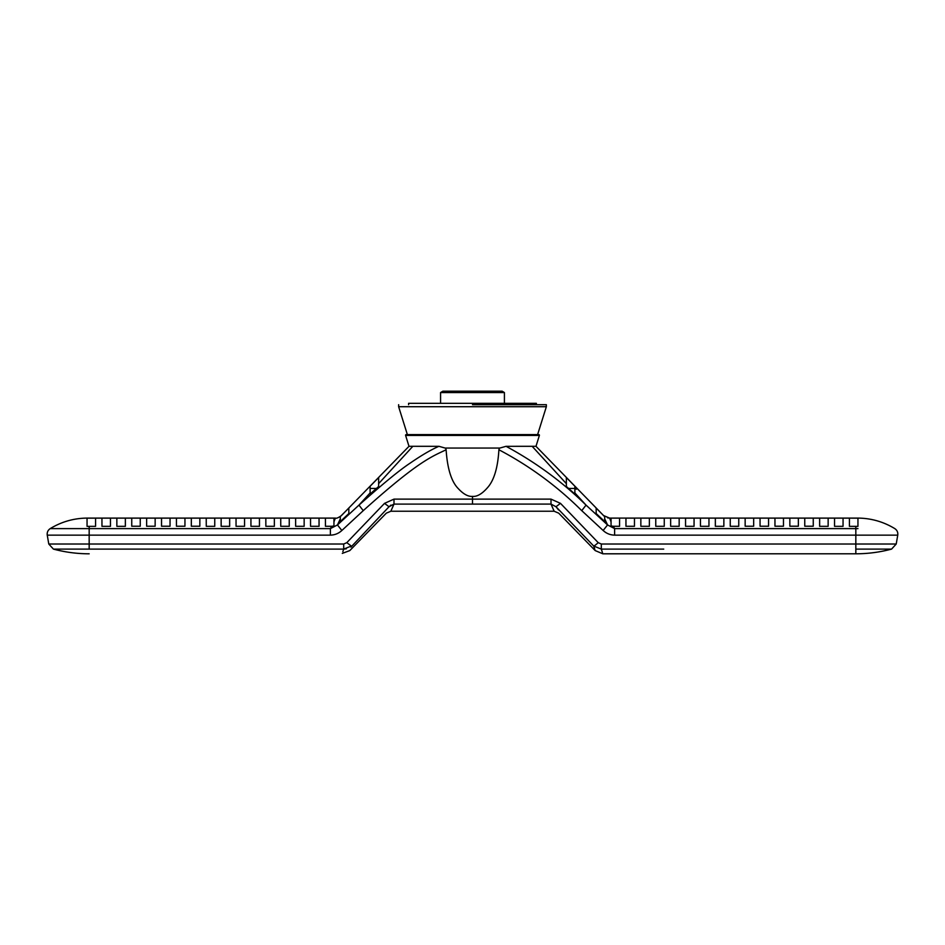<?xml version="1.0" encoding="UTF-8"?>
<svg xmlns="http://www.w3.org/2000/svg" width="945" height="945" viewBox="0 0 945 945"><rect width="100%" height="100%" fill="white"/><g stroke="black" fill="none" stroke-linecap="round" stroke-linejoin="round"><path stroke-width="1.42" d="M536.37 403.326L408.606 403.326L536.37 403.326L536.37 404.696L546.352 404.696L472.488 404.696M398.636 404.696L398.636 406.716L546.352 406.716L546.352 404.696M378.626 483.651L378.638 477.544L370.121 486.262L370.109 494.034L378.626 486.498L378.626 483.651L412.847 446.3L438.952 446.312L445.071 448.048L499.917 448.048L506.047 446.312L535.992 446.3L539.382 435.432L405.606 435.432A0.638 0.638 87.9 0 1 406.208 434.606L538.78 434.606A0.638 0.638 87.9 0 1 539.382 435.432L538.792 434.606L407.378 434.606L398.636 406.716M538.78 434.606L407.378 434.606M405.606 435.432L408.996 446.312L341.417 515.592M412.847 446.3L408.996 446.312M566.362 477.544L566.374 486.51L574.891 494.046L574.879 486.262L566.362 477.544M535.98 446.3L603.536 515.533L596.165 508.067L596.177 513.548L604.694 521.557L604.682 518.817L607.552 524.936L586.042 505.114C562.618 482.08 535.957 462.483 506.047 446.312M576.308 488.459L575.529 488.459L576.308 489.25L576.308 488.459M604.682 518.817L604.682 516.572L603.489 515.568L609.596 518.084L607.623 517.86M857.954 528.609L614.616 528.609L607.552 524.936L603.146 530.488C606.383 533.476 610.21 535.035 614.616 535.142L614.616 528.609L613.305 526.282L619.566 526.282L619.577 518.132L611.061 518.132L611.049 525.999L613.305 526.282M611.049 521.841L609.631 518.108L603.536 515.533M604.682 516.572L604.682 521.545M393.994 499.125L393.994 504.098L389.033 506.733L384.52 503.366L393.994 499.125L472.5 499.125L472.5 496.397C477.06 496.798 482.033 493.916 487.419 487.774C493.999 480.521 497.838 467.846 498.901 449.761L499.409 448.048L472.654 448.048M472.5 496.397C468.141 496.716 463.428 494.14 458.36 488.695C451.462 481.808 447.387 468.826 446.111 449.761L445.615 448.048M446.111 449.761C432.385 456.459 419.096 460.38 363.258 510.654L358.97 505.114L337.459 524.947L341.854 530.488L363.258 510.654M438.952 446.312C431.286 449.584 421.694 455.183 410.201 463.097C399.723 469.996 382.654 484.005 358.97 505.114L370.109 492.947M340.318 518.817L340.318 516.584L348.835 508.067L348.835 513.548L340.318 521.557L340.318 518.817L337.459 524.947L330.384 528.621L330.384 535.142C334.802 535.035 338.617 533.488 341.854 530.488M370.121 494.034L370.121 488.459L376.393 488.459L370.121 488.459L370.121 486.262M95.563 526.341L95.563 518.143L95.575 526.341L89.173 526.353L89.173 528.621L330.384 528.621L331.707 526.282L333.951 525.999L333.939 518.143L325.423 518.143L325.446 526.294L331.707 526.282M335.369 518.108L333.951 521.841L333.951 525.999M340.318 516.584L340.318 521.545M333.951 521.841L333.939 518.143M95.563 518.143L87.046 518.167L87.058 526.377L89.173 526.353M131.745 518.132L131.733 526.223L140.25 526.223L140.25 518.132L131.745 518.132L131.745 526.223M146.64 518.132L146.629 526.223L155.145 526.223L155.157 518.132L146.64 518.132L146.64 526.223M161.536 518.132L161.536 526.223L170.041 526.223L170.053 518.132L161.536 518.132L161.536 526.223M176.431 518.132L176.431 526.223L184.948 526.223L184.948 518.132L176.431 518.132L176.431 526.223M191.339 518.132L191.327 526.223L199.844 526.223L199.844 518.132L191.339 518.132L191.339 526.223M110.459 518.143L101.942 518.143L101.965 526.341L110.47 526.341L110.459 518.143L110.459 526.341M125.354 518.143L116.849 518.143L116.861 526.341L125.378 526.341L125.354 518.143L125.354 526.341M206.234 518.143L206.258 526.318L214.763 526.318L214.751 518.143L206.234 518.143M221.142 518.143L221.154 526.318L229.659 526.318L229.647 518.143L221.142 518.143M236.037 518.143L236.049 526.306L244.566 526.306L244.554 518.143L236.037 518.143M250.933 518.143L250.945 526.306L259.462 526.306L259.45 518.143L250.933 518.143M265.828 518.143L265.852 526.306L274.357 526.306L274.345 518.143L265.828 518.143M280.736 518.143L280.748 526.306L289.264 526.294L289.241 518.143L280.736 518.143M295.631 518.143L295.643 526.294L304.16 526.294L304.148 518.143L295.631 518.143M310.527 518.143L310.539 526.294L319.056 526.294L319.044 518.143L310.527 518.143M214.751 526.318L214.751 518.143M229.647 526.318L229.647 518.143M244.554 526.306L244.554 518.143M259.45 526.306L259.45 518.143M274.345 526.306L274.345 518.143M289.241 526.294L289.241 518.143M304.148 526.294L304.148 518.143M319.044 526.294L319.044 518.143M342.303 553.38L349.792 550.592L386.304 513.159L390.876 511.233L554.124 511.233L558.696 513.159L595.208 550.592L602.827 553.805L855.827 553.794L855.827 544.025L896.214 544.025L897.75 535.142L855.827 535.142L855.827 544.025L601.303 544.025L601.303 549.104C603.347 555.353 603.347 555.353 601.292 549.104L663.733 549.104M555.967 506.733C559.605 515.249 559.605 515.249 555.979 506.733L560.48 503.354L551.006 499.125L551.006 504.087L555.979 506.733L593.708 546.033C595.728 552.104 595.728 552.104 593.696 546.033L601.303 549.104M593.708 546.033A6.391 0.791 -43.8 0 0 598.209 542.654L560.48 503.354M389.033 506.733C385.395 515.249 385.395 515.249 389.033 506.733C385.395 515.249 385.395 515.249 389.033 506.733L350.926 547.12M390.958 505.091L390.202 505.622M393.994 504.087C389.824 513.572 389.812 513.572 393.994 504.098L551.006 504.087C555.188 513.572 555.176 513.572 550.994 504.087M346.331 548.809L343.968 549.104M330.384 535.142L89.173 535.154L89.173 544.025L48.786 544.025L53.428 549.104L343.708 549.104C341.653 555.353 341.653 555.353 343.708 549.104L343.708 544.025L346.791 542.666L351.304 546.033C349.272 552.104 349.272 552.104 351.304 546.033L343.708 549.104L343.389 550.049M343.165 550.722L342.846 551.691M574.879 486.262L574.879 494.034M574.879 488.459L568.606 488.459L574.879 488.459M849.425 526.341L857.942 526.377L857.954 518.155L849.437 518.143L849.425 526.341L849.437 518.143M625.956 518.132L625.944 526.282L634.461 526.294L634.473 518.132L625.956 518.132L625.956 526.282M640.852 518.132L640.852 526.294L649.357 526.294L649.369 518.132L640.852 518.132L640.852 526.294M655.759 518.132L655.747 526.294L664.264 526.294L664.264 518.132L655.759 518.132L655.759 526.294M670.655 518.132L670.643 526.294L679.16 526.294L679.172 518.132L670.655 518.132L670.655 526.294M685.55 518.132L685.538 526.306L694.055 526.306L694.067 518.132L685.55 518.132L685.55 526.306M700.458 518.132L700.446 526.306L708.951 526.306L708.963 518.132L700.458 518.132L700.458 526.306M715.353 518.143L715.341 526.306L723.858 526.306L723.87 518.143L715.353 518.143L715.353 526.306M730.249 518.143L730.237 526.306L738.754 526.318L738.766 518.143L730.249 518.143L730.249 526.306M745.156 518.132L745.156 526.223L753.673 526.223L753.661 518.132L745.156 518.132M760.052 518.132L760.063 526.223L768.568 526.223L768.568 518.132L760.052 518.132M774.947 518.132L774.959 526.211L783.476 526.211L783.464 518.132L774.947 518.132M789.843 518.132L789.855 526.211L798.371 526.211L798.36 518.132L789.843 518.132M804.75 518.132L804.762 526.211L813.267 526.211L813.255 518.132L804.75 518.132M834.529 526.33L843.046 526.33L843.058 518.143L834.541 518.143L834.529 526.33L834.541 518.143M819.634 526.33L828.139 526.33L828.151 518.143L819.646 518.143L819.634 526.33M611.061 525.999L611.061 518.132M753.661 518.132L753.661 526.223M768.568 518.132L768.568 526.223M783.464 518.132L783.464 526.211M798.36 518.132L798.36 526.211M813.255 518.132L813.255 526.211M819.646 526.33L819.646 518.143M442.083 403.326L440.571 403.326L440.571 392.565L504.417 392.565L502.161 391.195L442.827 391.195L440.571 392.565M504.417 392.565L504.417 403.326L502.905 403.326M440.795 392.565L504.193 392.565M532.141 446.3L566.374 483.663M498.901 449.761C529.519 465.873 557.137 486.167 581.742 510.654L586.042 505.114L574.891 492.947M614.616 535.142L855.827 535.142L855.827 526.341M581.742 510.654L603.146 530.488M89.173 528.621L89.173 535.154L47.25 535.154C46.907 532.366 47.888 530.192 50.203 528.621L89.173 528.621M87.046 535.154L47.25 535.154L48.786 544.025M50.203 528.621C61.342 521.853 73.415 518.356 86.444 518.096L335.404 518.096L89.173 518.143M384.52 503.366L346.791 542.666M89.173 549.104L89.173 544.025L343.708 544.025M601.303 544.025L598.209 542.654M551.006 499.125L472.5 499.125L472.5 504.087M855.827 549.104L891.572 549.104L896.214 544.025M343.708 549.104L316.28 549.104M855.827 518.143L609.596 518.084L858.615 518.096C871.621 518.356 883.681 521.864 894.797 528.609C897.112 530.18 898.093 532.366 897.75 535.142M604.729 516.549L603.666 515.675M335.499 518.096L335.404 518.096C336.42 518.592 338.44 517.742 341.452 515.557L341.452 515.557M855.827 553.794A138.348 138.348 0 0 0 891.572 549.104M53.428 549.104A138.348 138.348 0 0 0 89.173 553.805M855.827 518.084L857.54 518.084L855.827 518.108M537.611 434.606L546.352 406.716M408.606 404.696L408.606 403.326"/></g></svg>
